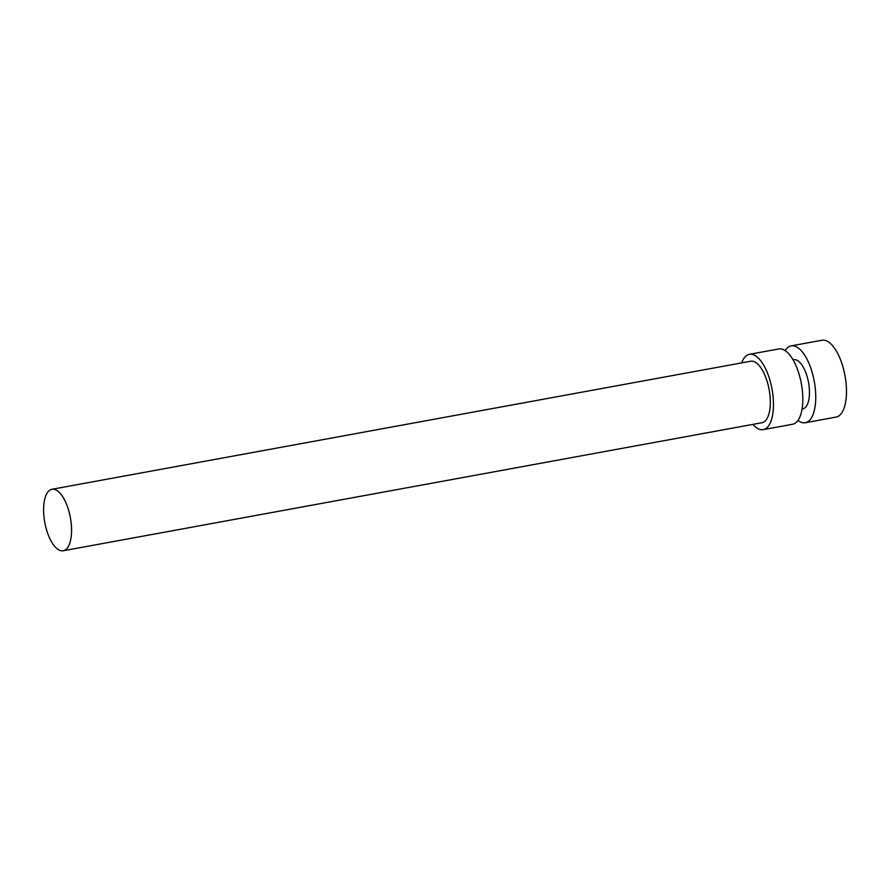 <?xml version="1.0" encoding="UTF-8"?>
<svg xmlns="http://www.w3.org/2000/svg" width="891" height="891" viewBox="0 0 891 891"><rect width="100%" height="100%" fill="white"/><g stroke="black" fill="none" stroke-linecap="round" stroke-linejoin="round"><path stroke-width="1.34" d="M67.805 547.352A31.252 13.009 79.6 0 1 63.216 550.761A31.252 13.009 79.6 0 1 44.784 522.371A31.252 13.009 79.6 0 1 51.945 489.282A31.252 13.009 79.6 0 1 68.986 511.545A31.252 13.009 79.6 0 1 67.805 547.352M51.945 489.282L750.712 361.234A31.252 13.009 79.6 0 1 767.741 383.498A31.252 13.009 79.6 0 1 766.561 419.316A31.252 13.009 79.6 0 1 761.972 422.724L63.216 550.761M741.657 362.893A38.28 15.938 79.6 0 1 749.442 354.317A38.28 15.938 79.6 0 1 770.314 381.593A38.28 15.938 79.6 0 1 768.855 425.464A38.28 15.938 79.6 0 1 763.242 429.64A38.28 15.938 79.6 0 1 752.917 424.383M749.442 354.317L778.79 348.949A38.28 15.938 79.6 0 1 799.661 376.214A38.28 15.938 79.6 0 1 798.202 420.084A38.28 15.938 79.6 0 1 792.589 424.261L763.242 429.64M793.057 359.83L793.758 359.708A25.004 10.402 79.6 0 1 807.391 377.517A25.004 10.402 79.6 0 1 806.444 406.162A25.004 10.402 79.6 0 1 802.769 408.891L802.067 409.014M785.183 350.62A39.07 16.261 79.6 0 1 791.23 345.875A39.07 16.261 79.6 0 1 812.525 373.697A39.07 16.261 79.6 0 1 811.044 418.458A39.07 16.261 79.6 0 1 805.308 422.724A39.07 16.261 79.6 0 1 797.968 420.429M791.23 345.875L821.97 340.239A39.07 16.261 79.6 0 1 843.265 368.061A39.07 16.261 79.6 0 1 841.783 412.823A39.07 16.261 79.6 0 1 836.059 417.088L805.308 422.724"/></g></svg>
